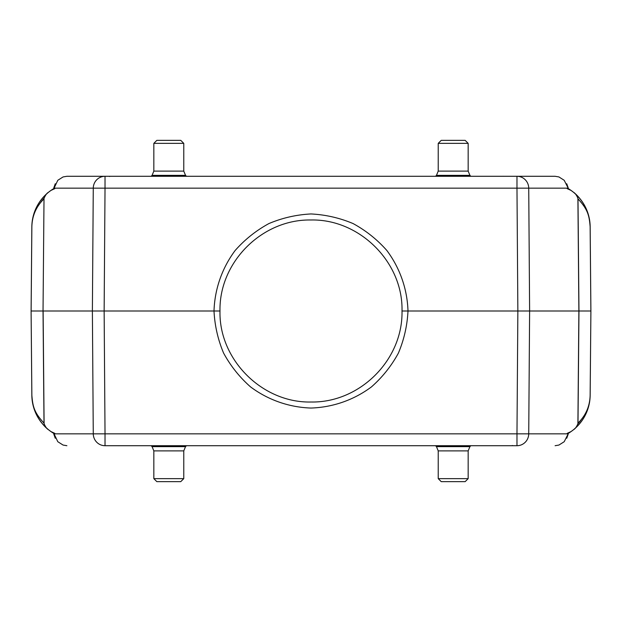 <?xml version="1.0" encoding="UTF-8"?>
<svg xmlns="http://www.w3.org/2000/svg" width="622" height="622" viewBox="0 0 622 622"><rect width="100%" height="100%" fill="white"/><g stroke="black" fill="none" stroke-linecap="round" stroke-linejoin="round"><path stroke-width="0.93" d="M156.83 140.362L180.777 140.362L183.77 143.363L153.836 143.363L156.83 140.362M151.146 176.29L152.087 175.35L185.527 175.35L183.77 171.112L153.836 171.112L153.836 143.363M441.223 140.362L465.17 140.362L468.164 143.363L438.23 143.363L441.223 140.362M438.23 171.112L436.473 175.35L469.913 175.35L468.164 171.112L438.23 171.112L438.23 143.363M436.473 175.35L435.532 176.29M465.17 481.638L441.223 481.638L465.17 481.638L468.164 478.637L468.164 450.888L469.913 446.65L436.473 446.65L435.532 445.71M180.777 481.638L156.83 481.638L180.777 481.638L183.77 478.637L183.77 450.888L185.527 446.65L152.087 446.65L151.146 445.71M570.949 431.652L568.329 433.347A44.901 44.901 0 0 0 590.161 395.211L590.9 311L590.138 395.211C589.866 406.182 585.823 415.48 577.993 423.115L577.908 423.738C576.54 426.925 575.109 428.892 573.608 429.647L571.082 431.559L567.178 433.363M54.822 433.363L50.918 431.559L53.671 433.347A44.901 44.901 0 0 1 31.839 395.211L31.1 311L43.035 311L44.007 423.115C34.397 412.767 32.741 406.819 31.862 395.211L31.1 311L31.839 226.789A44.901 44.901 0 0 1 53.671 188.653L50.918 190.441L54.822 188.637M567.178 188.637L571.082 190.441L568.329 188.653A44.901 44.901 0 0 1 590.161 226.789L590.9 311L578.88 311L577.908 423.738M219.994 311C218.991 262.025 262.282 219.084 310.953 219.994C359.5 218.866 403.212 262.212 402.006 311C403.009 359.975 359.718 402.916 311.047 402.006C262.5 403.134 218.788 359.788 219.994 311L214.007 310.992C214.699 289.113 222.062 268.051 235.147 250.495C244.819 239.54 256.07 230.568 268.906 223.57C282.372 217.894 296.406 214.691 311 213.952C325.594 214.691 339.628 217.894 353.094 223.57C365.93 230.568 377.181 239.54 386.853 250.495C399.938 268.051 407.301 289.113 407.993 311L578.88 311L577.908 198.262C576.54 195.09 575.109 193.115 573.608 192.353C584.268 201.427 589.788 212.911 590.161 226.789L590.138 226.789C589.259 215.181 587.603 209.233 577.993 198.885L577.908 198.262M555.112 176.29L516.975 176.29L555.112 176.29L558.929 176.943L564.193 180.279L568.189 188.155A1.796 1.135 -9.7 0 0 568.197 187.875L568.368 188.847M51.051 431.652L48.392 429.647C46.891 428.885 45.46 426.91 44.092 423.738L43.12 311L214.007 311C214.738 325.594 217.933 339.628 223.601 353.102C230.591 365.938 239.556 377.189 250.51 386.868C268.059 399.969 289.113 407.34 311 408.048C332.887 407.34 353.941 399.969 371.49 386.868C382.444 377.189 391.409 365.938 398.399 353.102C404.067 339.628 407.262 325.594 407.993 311L402.006 310.992M55.249 183.77L53.803 187.875A1.796 1.135 9.7 0 0 53.811 188.155L105.025 188.155L104.138 311L105.025 433.845L93.269 433.845A11.973 11.756 90 0 0 105.025 445.71L516.975 445.71A11.973 11.756 -90 0 0 528.731 433.845L516.975 433.845L516.975 445.71M117.651 445.71L119.051 445.733M513.096 445.733L512.271 445.515M566.751 438.23L568.197 434.125A1.796 1.135 -170.3 0 0 568.189 433.845L564.193 441.721L558.929 445.057L555.112 445.71M590.161 395.211L590.161 395.211C589.788 409.089 584.268 420.573 573.608 429.647M570.949 190.348L573.608 192.353C576.998 194.896 580.38 198.799 583.763 204.063L587.393 211.651M44.007 198.885L43.035 311L44.007 198.885C36.177 206.52 32.134 215.818 31.862 226.789L31.839 226.789C32.212 212.911 37.732 201.427 48.392 192.353L51.051 190.348M44.092 198.262C45.46 195.075 46.891 193.108 48.392 192.353M44.092 423.738L44.007 423.115M34.607 410.349L38.237 417.937C41.62 423.201 45.002 427.104 48.392 429.647C37.732 420.573 32.212 409.089 31.839 395.211L31.862 395.211M53.663 189.002L57.807 180.279L63.071 176.943L66.888 176.29L105.025 176.29L66.888 176.29M504.349 176.29L502.949 176.267M108.904 176.267L109.729 176.485M516.975 176.29L516.975 188.155L528.731 188.155A11.973 11.756 -90 0 0 516.975 176.29L105.025 176.29A11.973 11.756 90 0 0 93.269 188.155L92.383 311L93.269 433.845L53.811 433.845A1.796 1.135 170.3 0 0 53.803 434.125L53.632 433.153M66.888 445.71L63.071 445.057L57.807 441.721L53.663 432.998M468.164 478.637L438.23 478.637L441.223 481.638M438.23 478.637L438.23 450.888L468.164 450.888M183.77 478.637L153.836 478.637L156.83 481.638M153.836 478.637L153.836 450.888L183.77 450.888M581.173 419.733A43.703 43.703 0 0 1 577.869 423.924M40.827 202.267A43.703 43.703 0 0 1 44.131 198.076M105.025 445.71L105.025 433.845L516.975 433.845L517.862 311L516.975 188.155L105.025 188.155L105.025 176.29M568.337 189.002L568.189 188.155L528.731 188.155L529.617 311L528.731 433.845L568.189 433.845L568.337 432.998M590.138 226.789L590.877 311M577.993 423.115L578.965 311L577.993 198.885M31.123 311L31.862 226.789M183.77 171.112L183.77 143.363M152.087 175.35L153.836 171.112M185.527 175.35L186.468 176.29M468.164 171.112L468.164 143.363M469.913 175.35L470.854 176.29M436.473 446.65L438.23 450.888M469.913 446.65L470.854 445.71M152.087 446.65L153.836 450.888M185.527 446.65L186.468 445.71M566.751 183.77L568.197 187.875M568.197 434.125L568.368 433.153M53.803 187.875L53.632 188.847M53.803 434.125L55.249 438.23"/></g></svg>
